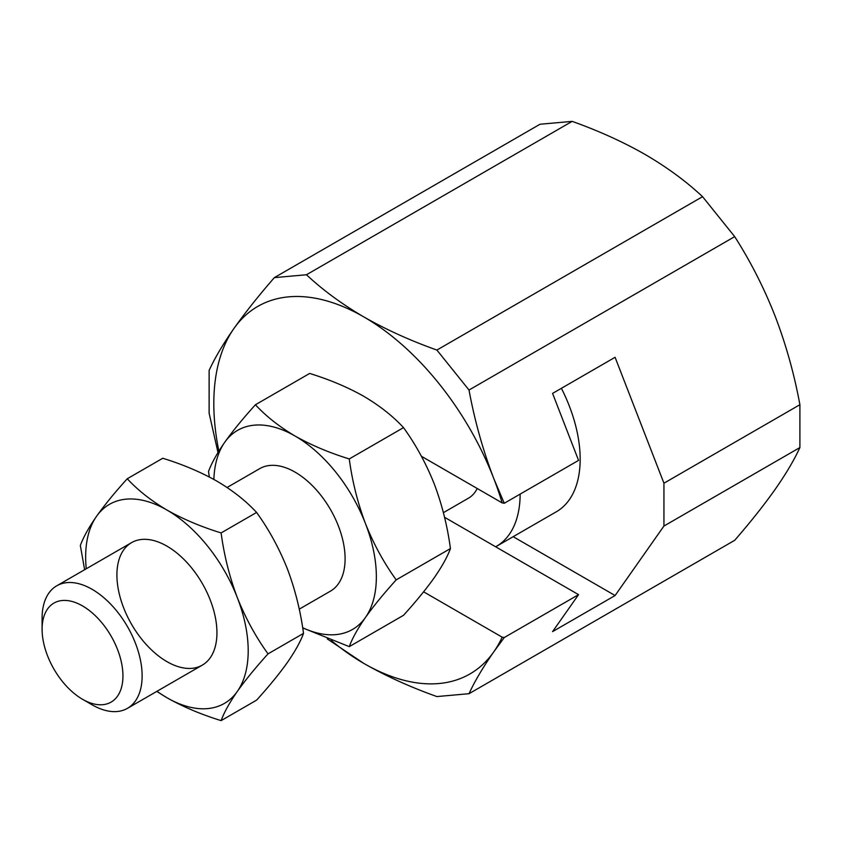 <?xml version="1.0" encoding="UTF-8"?>
<svg xmlns="http://www.w3.org/2000/svg" width="842" height="842" viewBox="0 0 842 842"><rect width="100%" height="100%" fill="white"/><g stroke="black" fill="none" stroke-linecap="round" stroke-linejoin="round"><path stroke-width="1.26" d="M572.139 121.374L540.017 124.248L274.345 277.628L306.467 274.755L572.139 121.374C598.83 130.889 623.175 141.93 645.183 154.507C667.074 167.295 686.198 181.346 702.565 196.67L734.687 236.634C750.569 261.452 764.041 287.953 775.124 316.15C785.986 344.515 794.238 374.037 799.9 404.707L799.9 447.544C794.238 459.921 785.975 473.878 775.124 489.402C764.02 505.095 750.548 522.061 734.687 540.311L469.015 693.703C474.688 681.325 482.94 667.369 493.791 651.834A212.195 122.511 -120 0 0 502.169 637.173L504.263 637.541L493.791 651.834A212.195 122.511 -120 0 1 363.849 663.433C386.004 676.073 410.349 687.114 436.893 696.566L469.015 693.703M306.467 274.755C322.949 290.164 342.073 304.225 363.849 316.929A212.195 122.511 -120 0 0 233.908 328.538C223.056 344.083 214.794 358.039 209.132 370.406L209.132 413.233L217.994 452.543M274.345 277.628C258.473 295.9 244.99 312.866 233.908 328.538A212.195 122.511 -120 0 0 218.878 451.102M513.178 536.691L615.092 595.536L663.938 526.039L663.938 483.203L615.092 357.303L552.573 393.403L578.559 460.385L504.263 503.274L502.169 502.906A212.195 122.511 -120 0 0 493.791 478.572C482.929 450.207 474.678 420.695 469.015 390.025L734.687 236.634M469.015 390.025L436.893 350.062L702.565 196.67M327.306 638.931L363.849 663.433A212.195 122.511 -120 0 1 331.159 640.394M444.544 517.283L578.559 594.652L552.573 631.626L615.092 595.536M502.169 502.906L421.421 456.28M504.263 503.274L493.791 478.572A212.195 122.511 -120 0 0 363.849 316.929C386.004 329.569 410.349 340.61 436.893 350.062M423.61 591.821L502.169 637.173M578.559 594.652L504.263 637.541M663.938 483.203L799.9 404.707M663.938 526.039L799.9 447.544M396.193 579.875C383.878 593.463 373.637 605.977 365.47 617.449C357.661 628.711 352.261 638.447 349.262 646.635L403.518 615.313C415.822 601.725 426.063 589.211 434.24 577.738C442.039 566.477 447.439 556.741 450.438 548.552C447.428 526.134 442.029 504.579 434.24 483.897C426.041 463.395 415.801 444.629 403.518 427.62L349.262 458.943C352.272 481.361 357.682 502.916 365.47 523.598C373.659 544.1 383.899 562.866 396.193 579.875L450.438 548.552M209.332 476.993L208.5 471.509C211.51 463.3 216.91 453.575 224.698 442.324C232.897 430.83 243.138 418.316 255.421 404.76L309.667 373.438C329.717 379.637 347.778 387.267 363.849 396.34C379.731 405.749 392.951 416.18 403.518 427.62M299.226 609.166L330.453 591.137A70.728 40.837 -120 0 0 330.453 509.473A70.728 40.837 -120 0 0 259.715 468.636L227.087 487.476M302.657 627.7A114.933 66.36 -120 0 0 365.47 617.449A114.933 66.36 -120 0 0 365.47 523.598A114.933 66.36 -120 0 0 295.079 436.04A114.933 66.36 -120 0 0 224.698 442.324A114.933 66.36 -120 0 0 213.868 479.424M302.688 627.9L349.262 646.635M495.664 546.795A114.933 66.36 -120 0 0 496.338 546.405L556.362 511.757A114.933 66.36 -120 0 0 561.393 388.309M82.527 699.281L92.115 704.817A70.728 40.837 -120 0 0 127.479 708.322A70.728 40.837 -120 0 0 127.479 626.648A70.728 40.837 -120 0 0 56.751 585.811A70.728 40.837 -120 0 0 42.1 618.196L42.1 629.269A57.172 33.006 -120 0 0 82.527 699.281A57.172 33.006 -120 0 0 122.943 675.947A57.172 33.006 -120 0 0 82.527 605.924A57.172 33.006 -120 0 0 42.1 629.269M255.421 404.76C266.146 416.327 279.376 426.757 295.079 436.04C311.393 445.207 329.454 452.838 349.262 458.943M443.408 512.652L468.489 498.169A59.235 34.196 -120 0 0 477.214 488.497M496.338 546.405A114.933 66.36 -120 0 0 520.145 494.107M84.632 569.718L80.337 545.511C83.347 537.291 88.747 527.566 96.535 516.325A114.933 66.36 60 0 1 166.927 510.031A114.933 66.36 60 0 1 237.307 597.588A114.933 66.36 60 0 1 237.307 691.44C229.498 702.702 224.098 712.437 221.109 720.626L256.6 700.134C268.914 686.546 279.155 674.032 287.322 662.559C295.121 651.298 300.531 641.562 303.52 633.373C300.51 610.955 295.11 589.4 287.322 568.718C279.123 548.216 268.882 529.45 256.6 512.441L221.109 532.933C224.119 555.362 229.519 576.917 237.307 597.588C245.506 618.102 255.736 636.857 268.03 653.866C255.715 667.453 245.475 679.978 237.307 691.44A114.933 66.36 60 0 1 166.927 697.723L156.78 691.408M303.52 633.373L268.03 653.866M221.109 720.626C201.059 714.426 182.998 706.796 166.927 697.723A114.933 66.36 60 0 1 156.991 691.282M86.263 568.782A114.933 66.36 60 0 1 96.535 516.325C104.734 504.832 114.975 492.307 127.258 478.751L162.759 458.258C182.567 464.352 200.628 471.994 216.941 481.161C232.645 490.444 245.875 500.864 256.6 512.441M166.927 661.633A70.728 40.837 60 0 1 116.912 575.002A70.728 40.837 60 0 1 166.927 546.132A70.728 40.837 60 0 1 216.941 632.752A70.728 40.837 60 0 1 166.927 661.633M221.109 532.933C201.059 526.734 182.998 519.104 166.927 510.031C151.044 500.622 137.825 490.191 127.258 478.751M127.479 708.322L202.29 665.138M56.751 585.811L131.562 542.627"/></g></svg>
